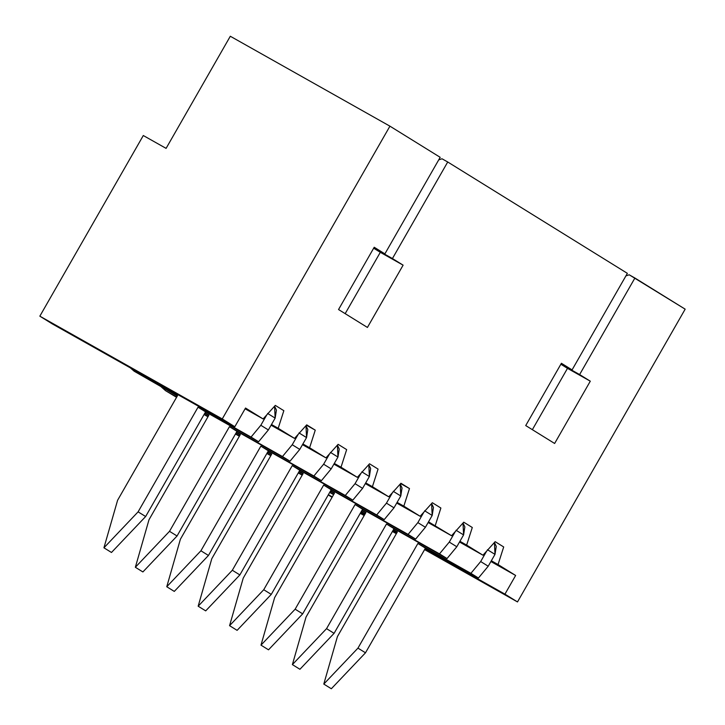 <?xml version="1.0" encoding="UTF-8"?>
<svg xmlns="http://www.w3.org/2000/svg" width="725" height="725" viewBox="0 0 725 725"><rect width="100%" height="100%" fill="white"/><g stroke="black" fill="none" stroke-linecap="round" stroke-linejoin="round"><path stroke-width="1.09" d="M495.157 541.666L482.968 555.214L459.523 542.001L482.968 555.214L459.931 541.303L466.637 545.091L472.292 527.492L463.746 522.19L451.566 535.739L428.122 522.535L451.566 535.739L428.52 521.837L451.566 535.739L463.746 522.19L472.292 527.492L466.637 545.091L482.968 555.214L495.157 541.666L503.694 546.958L495.157 541.666M491.332 560.769L498.048 564.558L503.694 546.958L498.048 564.558L491.332 560.769M634.91 278.019L685.161 309.167L517.496 601.931L504.935 594.147L424.904 549.061L504.935 594.147L515.638 575.46L498.048 564.558L515.638 575.46L490.907 561.522L515.638 575.46L504.935 594.147L517.496 601.931L424.596 549.595L517.496 601.931L685.161 309.167L629.209 274.802L634.91 278.019L579.619 374.571L634.91 278.019M625.92 275.881L629.209 274.802L625.92 275.881M560.951 364.059L579.619 374.571L560.951 364.059M560.851 364.231L590.295 381.187L579.619 374.571L590.295 381.187L567.494 368.345L532.358 429.68L567.494 368.345L560.851 364.231M554.625 443.473L590.295 381.187L554.625 443.473L525.725 425.566L554.625 443.473M561.404 363.279L525.725 425.566L561.404 363.279L572.079 369.895L561.404 363.279M561.141 363.733L572.079 369.895L561.141 363.733M627.37 273.343L572.079 369.895L627.37 273.343L447.724 161.992L392.433 258.544L403.109 265.16L367.43 327.446L338.539 309.539L374.209 247.252L384.893 253.868L440.184 157.316L389.932 126.168L222.267 418.932L234.828 426.726L245.53 408.039L263.121 418.941L275.301 405.393L283.847 410.685L278.192 428.285L294.531 438.407L306.711 424.859L315.257 430.152L309.602 447.751L325.933 457.874L338.122 444.325L346.659 449.618L341.013 467.217L357.343 477.34L369.523 463.792L378.069 469.084L372.414 486.683L388.745 496.806L400.934 483.258L409.48 488.55L403.825 506.15L420.156 516.272L432.345 502.724L440.882 508.026L435.236 525.616L440.882 508.026L432.345 502.724L420.156 516.272L403.825 506.15L409.48 488.55L400.934 483.258L388.745 496.806L372.414 486.683L378.069 469.084L369.523 463.792L357.343 477.34L341.013 467.217L346.659 449.618L338.122 444.325L325.933 457.874L309.602 447.751L315.257 430.152L306.711 424.859L294.531 438.407L278.192 428.285L283.847 410.685L275.301 405.393L263.121 418.941L245.53 408.039L234.828 426.726L222.267 418.932L389.932 126.168L440.184 157.316L384.893 253.868L374.209 247.252L338.539 309.539L367.43 327.446L403.109 265.16L392.433 258.544L447.724 161.992L627.37 273.343M396.657 533.147L392.723 530.936L396.657 533.147M364.485 515.022L360.552 512.811L364.485 515.022M332.304 496.897L328.38 494.686L332.304 496.897M328.235 494.93L332.068 497.305L328.235 494.93M360.243 513.345L364.177 515.557L360.243 513.345M392.415 531.47L396.348 533.691L392.415 531.47M52.399 323.957L39.839 316.173L143.296 135.53L39.839 316.173L222.267 418.932L39.839 316.173L52.399 323.957L234.828 426.726L52.399 323.957M442.023 158.784L447.724 161.992L442.023 158.784L438.734 159.853L442.023 158.784M373.765 248.032L392.433 258.544L373.765 248.032M373.665 248.204L403.109 265.16L380.308 252.318L345.173 313.653L380.308 252.318L373.665 248.204M373.955 247.705L384.893 253.868L373.955 247.705M230.305 36.25L389.932 126.168L230.305 36.25L166.097 148.371L143.296 135.53L166.097 148.371L230.305 36.25M245.104 408.791L263.121 418.941L245.104 408.791M271.485 424.497L278.192 428.285L271.485 424.497M271.087 425.203L294.531 438.407L271.087 425.203M306.421 425.176L315.257 430.152L306.421 425.176M302.887 443.972L309.602 447.751L302.887 443.972M302.488 444.67L325.933 457.874L302.488 444.67M334.298 463.438L341.013 467.217L334.298 463.438M333.899 464.136L357.343 477.34L333.899 464.136M365.708 482.904L372.414 486.683L365.708 482.904M365.309 483.602L388.745 496.806L365.309 483.602M400.644 483.584L409.48 488.55L400.644 483.584M397.11 502.371L403.825 506.15L397.11 502.371M396.711 503.068L420.156 516.272L396.711 503.068M361.258 511.578L365.192 513.789L361.258 511.578M393.43 529.703L397.363 531.914L337.433 636.559L323.794 684.074L357.96 648.123L417.89 543.478L470.906 573.339L480.675 561.549L486.647 551.118L480.675 561.549L470.906 573.339L417.89 543.478L357.96 648.123L323.794 684.074L337.433 636.559L397.363 531.914L393.43 529.703M487.454 549.713L494.994 554.38L496.272 546.369L494.423 542.472L494.994 554.38L488.215 566.216L478.446 578.015L425.43 548.145L365.491 652.799L331.334 688.75L323.794 684.074L331.334 688.75L365.491 652.799L357.96 648.123L365.491 652.799L425.43 548.145L417.89 543.478L478.446 578.015L470.906 573.339L478.446 578.015L488.215 566.216L480.675 561.549L488.215 566.216L494.994 554.38L487.454 549.713M397.182 532.241L393.249 530.02L397.182 532.241M365.001 514.116L361.086 511.877L365.001 514.116M130.328 367.856L134.188 371.236L177.516 395.642L117.586 500.286L103.938 547.801L138.103 511.85L198.034 407.205L251.058 437.066L260.828 425.276L266.8 414.845L260.828 425.276L251.058 437.066L198.034 407.205L138.103 511.85L103.938 547.801L117.586 500.286L177.516 395.642L134.188 371.236L130.328 367.856M267.607 413.44L275.147 418.108L276.424 410.096L274.576 406.199L275.147 418.108L268.368 429.943L258.589 441.743L205.574 411.873L145.643 516.526L111.478 552.477L103.938 547.801L111.478 552.477L145.643 516.526L138.103 511.85L145.643 516.526L205.574 411.873L198.034 407.205L258.589 441.743L251.058 437.066L258.589 441.743L268.368 429.943L260.828 425.276L268.368 429.943L275.147 418.108L267.607 413.44M177.326 395.968L134.188 371.236L177.326 395.968M161.276 386.923L165.59 390.702L176.746 396.983L165.59 390.702L161.276 386.923M204.994 412.897L208.918 415.108L148.988 519.762L135.348 567.276L169.514 531.316L229.444 426.672L282.46 456.542L292.238 444.742L298.211 434.311L292.238 444.742L282.46 456.542L229.444 426.672L169.514 531.316L135.348 567.276L148.988 519.762L208.918 415.108L204.994 412.897M299.017 432.907L306.548 437.583L307.826 429.562L305.986 425.666L306.548 437.583L299.769 449.409L290 461.209L236.984 431.348L177.054 535.993L142.888 571.943L135.348 567.276L142.888 571.943L177.054 535.993L169.514 531.316L177.054 535.993L236.984 431.348L229.444 426.672L290 461.209L282.46 456.542L290 461.209L299.769 449.409L292.238 444.742L299.769 449.409L306.548 437.583L299.017 432.907M208.737 415.434L204.803 413.214L208.737 415.434M176.565 397.309L165.59 390.702L176.565 397.309M204.223 414.238L208.157 416.449L204.223 414.238M236.395 432.363L240.328 434.574L180.398 539.228L166.759 586.743L200.916 550.783L260.855 446.138L313.871 476.008L323.64 464.208L329.612 453.778L323.64 464.208L313.871 476.008L260.855 446.138L200.916 550.783L166.759 586.743L180.398 539.228L240.328 434.574L236.395 432.363M330.419 452.373L337.959 457.049L339.237 449.029L337.388 445.132L337.959 457.049L331.18 468.885L321.411 480.675L268.386 450.814L208.456 555.459L174.29 591.41L166.759 586.743L174.29 591.41L208.456 555.459L200.916 550.783L208.456 555.459L268.386 450.814L260.855 446.138L321.411 480.675L313.871 476.008L321.411 480.675L331.18 468.885L323.64 464.208L331.18 468.885L337.959 457.049L330.419 452.373M240.147 434.9L236.214 432.689L240.147 434.9M207.966 416.775L204.051 414.537L207.966 416.775M235.634 433.704L239.558 435.915L235.634 433.704M267.806 451.829L271.739 454.049L211.8 558.694L198.161 606.209L232.326 570.258L292.257 465.604L345.281 495.474L355.051 483.675L361.023 473.244L355.051 483.675L345.281 495.474L292.257 465.604L232.326 570.258L198.161 606.209L211.8 558.694L271.739 454.049L267.806 451.829M361.829 471.839L369.369 476.515L370.647 468.495L368.798 464.598L369.369 476.515L362.591 488.351L352.812 500.141L299.797 470.28L239.866 574.925L205.701 610.876L198.161 606.209L205.701 610.876L239.866 574.925L232.326 570.258L239.866 574.925L299.797 470.28L292.257 465.604L352.812 500.141L345.281 495.474L352.812 500.141L362.591 488.351L355.051 483.675L362.591 488.351L369.369 476.515L361.829 471.839M271.549 454.367L267.625 452.155L271.549 454.367M239.377 436.242L235.453 434.003L239.377 436.242M267.036 453.17L270.969 455.391L267.036 453.17M299.217 471.295L303.141 473.516L243.21 578.16L229.571 625.675L263.737 589.724L323.667 485.07L376.683 514.94L386.452 503.141L392.433 492.719L386.452 503.141L376.683 514.94L323.667 485.07L263.737 589.724L229.571 625.675L243.21 578.16L303.141 473.516L299.217 471.295M393.231 491.305L400.771 495.982L402.049 487.961L400.209 484.073L400.771 495.982L393.992 507.817L384.223 519.617L331.207 489.747L271.268 594.391L237.111 630.351L229.571 625.675L237.111 630.351L271.268 594.391L263.737 589.724L271.268 594.391L331.207 489.747L323.667 485.07L384.223 519.617L376.683 514.94L384.223 519.617L393.992 507.817L386.452 503.141L393.992 507.817L400.771 495.982L393.231 491.305M302.959 473.833L299.026 471.622L302.959 473.833M270.778 455.708L266.863 453.478L270.778 455.708M298.446 472.637L302.37 474.857L298.446 472.637M330.618 490.762L334.551 492.982L274.621 597.627L260.982 645.141L295.138 609.19L355.078 504.546L408.093 534.407L417.863 522.607L423.835 512.185L417.863 522.607L408.093 534.407L355.078 504.546L295.138 609.19L260.982 645.141L274.621 597.627L334.551 492.982L330.618 490.762M424.642 510.781L432.182 515.448L433.459 507.427L431.611 503.54L432.182 515.448L425.403 527.283L415.633 539.083L362.609 509.213L302.678 613.857L268.513 649.817L260.982 645.141L268.513 649.817L302.678 613.857L295.138 609.19L302.678 613.857L362.609 509.213L355.078 504.546L415.633 539.083L408.093 534.407L415.633 539.083L425.403 527.283L417.863 522.607L425.403 527.283L432.182 515.448L424.642 510.781M334.37 493.299L330.437 491.088L334.37 493.299M302.189 475.174L298.274 472.945L302.189 475.174M329.848 492.112L333.781 494.323L329.848 492.112M362.029 510.237L365.953 512.448L306.022 617.093L292.383 664.607L326.549 628.657L386.479 524.012L439.495 553.873L449.273 542.082L455.246 531.652L449.273 542.082L439.495 553.873L386.479 524.012L326.549 628.657L292.383 664.607L306.022 617.093L365.953 512.448L362.029 510.237M456.052 530.247L463.583 534.914L464.87 526.894L463.021 523.006L463.583 534.914L456.804 546.75L447.035 558.549L394.019 528.679L334.089 633.333L299.923 669.284L292.383 664.607L299.923 669.284L334.089 633.333L326.549 628.657L334.089 633.333L394.019 528.679L386.479 524.012L447.035 558.549L439.495 553.873L447.035 558.549L456.804 546.75L449.273 542.082L456.804 546.75L463.583 534.914L456.052 530.247M365.772 512.765L361.838 510.554L365.772 512.765M333.6 494.64L329.676 492.411L333.6 494.64"/></g></svg>
